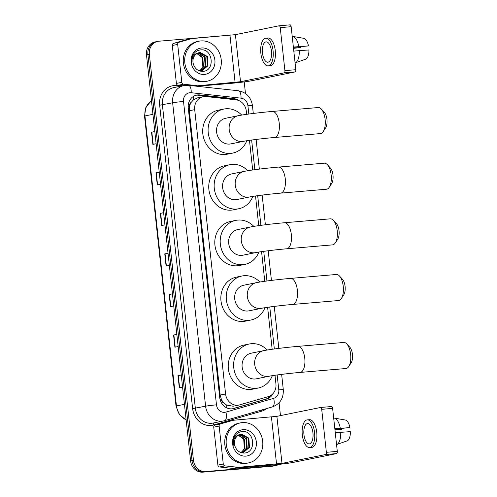 <?xml version="1.0" encoding="UTF-8"?>
<svg xmlns="http://www.w3.org/2000/svg" width="497" height="497" viewBox="0 0 497 497"><rect width="100%" height="100%" fill="white"/><g stroke="black" fill="none" stroke-linecap="round" stroke-linejoin="round"><path stroke-width="0.75" d="M246.649 114.335L246.288 111.03A12.251 10.946 78.5 0 0 235.963 99.816L206.218 96.58A12.251 10.946 78.5 0 0 204.298 96.555A12.251 10.946 78.5 0 0 203.18 96.716A12.251 10.946 78.5 0 0 194.7 109.657L225.588 393.978A12.251 10.946 78.5 0 0 238.945 405.049A12.251 10.946 78.5 0 0 239.703 404.862L268.206 396.662A12.251 10.946 78.5 0 0 275.928 383.908L274.99 375.272M224.041 403.135A12.251 10.946 -101.5 0 1 221.395 399.377L221.413 399.588A4.082 3.647 78.5 0 0 224.041 403.135L226.551 405.061L233.105 406.235L238.945 405.049M203.18 96.716L197.421 97.884L193.401 99.885L191.351 102.177A4.082 3.647 78.5 0 0 189.531 106.103A12.251 0.565 173.8 0 0 188.195 106.221M189.531 106.103L189.556 106.321A12.251 10.946 -101.5 0 1 191.351 102.177M189.556 106.321L189.289 110.75L220.177 395.072L221.395 399.377M272.17 349.267L267.61 307.289M264.783 281.283L261.565 251.637M258.738 225.638L255.514 195.986M252.693 169.986L249.469 140.34M239.206 100.723A12.251 10.946 78.5 0 0 233.994 98.648L199.788 94.927A12.251 10.946 78.5 0 0 197.868 94.902A12.251 10.946 78.5 0 0 196.756 95.064A12.251 10.946 78.5 0 0 188.27 108.004L219.73 397.606A12.251 10.946 78.5 0 0 233.093 408.683A12.251 10.946 78.5 0 0 233.851 408.497L266.628 399.06A12.251 10.946 78.5 0 0 273.139 393.45M196.042 95.238A12.251 10.946 -101.5 0 1 196.433 95.194A12.251 10.946 -101.5 0 1 198.346 95.219L232.553 98.94A12.251 10.946 -101.5 0 1 235.653 99.779M278.929 464.397A12.251 10.946 -101.5 0 1 275.997 465.503A12.251 10.946 -101.5 0 1 274.884 465.664L205.715 471.566A12.251 10.946 -101.5 0 1 193.47 460.328L149.361 54.31A12.251 10.946 -101.5 0 1 157.847 41.369A12.251 10.946 -101.5 0 1 158.959 41.208L228.129 35.312A12.251 10.946 -101.5 0 1 230.03 35.33M244.213 81.906L245.475 93.492M279.072 402.769L280.47 415.61M275.997 465.503L273.12 466.087A12.251 10.946 -101.5 0 1 272.002 466.248L202.832 472.15A12.251 10.946 -101.5 0 1 190.593 460.912L146.485 54.894L147.92 54.602A12.251 10.946 -101.5 0 1 156.406 41.661A12.251 10.946 -101.5 0 0 147.92 54.602L192.028 460.62L147.92 54.602L149.361 54.31M202.832 472.15L204.273 471.858A12.251 10.946 -101.5 0 1 192.028 460.62A12.251 10.946 -101.5 0 0 204.273 471.858L273.443 465.956L205.715 471.566M274.561 465.795A12.251 10.946 -101.5 0 1 273.443 465.956A12.251 10.946 -101.5 0 0 274.561 465.795M270.505 395.668A12.251 10.946 -101.5 0 1 265.193 399.352L232.41 408.789A12.251 10.946 -101.5 0 1 232.366 408.801M181.262 375.024L177.988 375.589L179.311 387.759L182.573 387.095M181.25 374.931L177.988 375.589M176.857 334.462L173.583 335.028L174.907 347.198L178.168 346.533M176.845 334.369L173.583 335.028M172.447 293.901L169.173 294.466L170.496 306.637L173.757 305.972M172.44 293.808L169.173 294.466M154.822 131.655L151.548 132.221L152.871 144.391L156.133 143.726M154.809 131.562L151.548 132.221M159.226 172.217L155.959 172.782L157.276 184.952L160.543 184.288M159.22 172.124L155.959 172.782M163.637 212.778L160.363 213.343L161.687 225.514L164.948 224.849M163.625 212.685L160.363 213.343M168.042 253.34L164.768 253.905L166.091 266.075L169.353 265.41M168.029 253.246L164.768 253.905M146.485 54.894A12.251 10.946 -101.5 0 1 154.965 41.953L157.847 41.369M205.224 81.489A20.42 18.246 -101.5 0 1 184.959 63.802A20.42 18.246 -101.5 0 1 198.962 41.195A20.42 18.246 -101.5 0 1 200.819 40.928A20.42 18.246 -101.5 0 1 221.09 58.615A20.42 18.246 -101.5 0 1 207.087 81.222A20.42 18.246 -101.5 0 1 205.224 81.489M207.087 81.222L205.646 81.514A20.42 18.246 -101.5 0 1 203.789 81.781A20.42 18.246 -101.5 0 1 183.517 64.094A20.42 18.246 -101.5 0 1 197.52 41.487L198.962 41.195M201.589 47.985A13.313 11.897 -101.5 0 1 214.89 60.199A13.313 11.897 -101.5 0 1 204.46 74.432A13.313 11.897 -101.5 0 1 191.152 62.224A13.313 11.897 -101.5 0 1 201.589 47.985M202.602 71.369C215.493 71.226 212.946 48.464 201.005 49.88C197.756 50.067 195.184 51.613 193.302 54.515C191.755 57.273 191.302 60.28 191.935 63.535C191.525 57.677 193.6 54.13 198.173 52.887A9.232 8.244 -101.5 0 0 193.463 64.424C195.147 68.915 198.191 71.233 202.602 71.369M201.577 70.916L207.423 65.84L206.808 56.596L199.048 52.601M199.9 71.015L201.863 70.866L207.994 65.722L207.379 56.478L200.142 52.427L198.173 52.887M200.409 71.021L205.143 66.3L204.528 57.056L197.936 52.986M200.707 71.009L205.715 66.188L205.099 56.944L198.216 52.868M196.837 53.57L202.242 57.522L202.857 66.766L201.161 69.387A9.232 8.244 -101.5 0 1 199.434 70.86M199.626 70.928L203.428 66.648L202.813 57.404L197.104 53.403M182.728 85.795L178.125 85.291A2.044 1.826 -101.5 0 1 176.404 83.421L181.803 82.328L177.684 44.401L172.285 45.494A2.044 1.826 -101.5 0 1 173.571 43.369L186.201 39.735A2.044 1.826 -101.5 0 1 186.456 39.685M176.404 83.421L172.285 45.494M197.029 86.267L229.689 83.484A16.339 0.752 173.8 0 0 251.445 80.781L295.15 71.91L284.228 72.842L240.523 81.713L194.992 86.043M279.208 25.782L290.037 24.856A2.044 0.913 85.1 0 1 290.086 24.85A2.044 0.913 85.1 0 1 291.155 26.701L280.233 27.633A2.044 0.913 -94.9 0 0 279.165 25.782A2.044 0.913 -94.9 0 0 279.115 25.788L235.41 34.66L191.91 38.586A2.044 1.826 78.5 0 0 191.593 38.642L178.97 42.276A2.044 1.826 78.5 0 0 177.684 44.401M284.228 72.842A2.044 0.913 -94.9 0 0 284.905 70.63L295.827 69.698L291.155 26.701M295.827 69.698A2.044 0.913 85.1 0 1 295.15 71.91M284.905 70.63L280.233 27.633M181.803 82.328A2.044 1.826 78.5 0 0 183.523 84.198L196.7 85.633A2.044 1.826 78.5 0 0 197.017 85.633M271.468 51.129A10.213 4.566 -94.9 0 0 266.1 41.866A10.213 4.566 -94.9 0 0 262.472 52.955A10.213 4.566 -94.9 0 0 267.84 62.218A10.213 4.566 -94.9 0 0 271.468 51.129M293.398 47.333L308.469 45.917L293.367 47.053M300.424 46.73A8.169 3.653 -94.9 0 0 300.399 47.55L293.485 48.141M268.15 65.877L270.337 65.691A13.885 6.206 -94.9 0 0 275.27 50.613A13.885 6.206 -94.9 0 0 267.976 38.02L265.789 38.207A13.885 6.206 -94.9 0 0 260.857 53.285A13.885 6.206 -94.9 0 0 268.15 65.877A13.885 6.206 -94.9 0 0 273.083 50.8A13.885 6.206 -94.9 0 0 265.789 38.207M295.516 62.852A13.481 6.026 -94.9 0 0 299.269 50.644L308.91 49.967A10.617 4.746 -94.9 0 1 306.127 59.037L295.088 62.889M293.808 51.11L299.269 50.644M293.51 48.339L300.399 47.55M298.827 46.588A13.481 6.026 -94.9 0 0 292.745 36.405A13.481 6.026 -94.9 0 0 292.646 36.393L303.878 38.344A10.617 4.746 -94.9 0 1 308.469 45.917M292.211 36.43L292.646 36.393M321.298 109.029L324.33 112.322A8.983 4.013 85.1 0 1 326.951 119.442A8.983 4.013 85.1 0 1 325.653 127.828L323.224 131.587A13.071 5.84 -94.9 0 0 325.106 119.386A13.071 5.84 -94.9 0 0 321.298 109.029A13.071 5.84 -94.9 0 0 318.242 107.532L272.375 111.446A13.071 5.84 85.1 0 1 279.239 123.299A13.071 5.84 85.1 0 1 274.592 137.495L320.466 133.581A13.071 5.84 -94.9 0 0 323.224 131.587M243.449 141.334A13.071 11.673 78.5 0 1 242.263 141.502A13.071 11.673 78.5 0 1 229.198 129.518A13.071 11.673 78.5 0 1 238.249 115.714L225.663 118.274A13.071 11.673 78.5 0 0 216.698 132.742A13.071 11.673 78.5 0 0 229.67 144.062A13.071 11.673 78.5 0 0 230.863 143.888L243.449 141.334C247.854 140.384 263.596 138.396 274.592 137.495M246.816 140.738A22.464 20.066 -101.5 0 1 232.726 153.095A22.464 20.066 -101.5 0 1 230.683 153.387A22.464 20.066 -101.5 0 1 208.386 133.935A22.464 20.066 -101.5 0 1 223.793 109.067A22.464 20.066 -101.5 0 1 225.837 108.768A22.464 20.066 -101.5 0 1 241.716 115.087M232.726 153.095L227.334 154.188A22.464 20.066 -101.5 0 1 225.29 154.486A22.464 20.066 -101.5 0 1 202.993 135.029A22.464 20.066 -101.5 0 1 218.394 110.16L223.793 109.067M327.343 164.681L330.375 167.967A8.983 4.013 85.1 0 1 332.996 175.093A8.983 4.013 85.1 0 1 331.698 183.48L329.269 187.239A13.071 5.84 -94.9 0 0 331.157 175.037A13.071 5.84 -94.9 0 0 327.343 164.681A13.071 5.84 -94.9 0 0 324.286 163.184L278.419 167.098A13.071 5.84 85.1 0 1 285.284 178.951A13.071 5.84 85.1 0 1 280.637 193.14L326.51 189.227A13.071 5.84 -94.9 0 0 329.269 187.239M249.494 196.986A13.071 11.673 78.5 0 1 248.307 197.154A13.071 11.673 78.5 0 1 235.249 185.17A13.071 11.673 78.5 0 1 244.294 171.366L231.708 173.919A13.071 11.673 78.5 0 0 222.743 188.388A13.071 11.673 78.5 0 0 235.715 199.707A13.071 11.673 78.5 0 0 236.907 199.539L249.494 196.986C253.899 196.035 269.641 194.047 280.637 193.14M252.861 196.39A22.464 20.066 -101.5 0 1 238.777 208.746A22.464 20.066 -101.5 0 1 236.727 209.038A22.464 20.066 -101.5 0 1 214.437 189.587A22.464 20.066 -101.5 0 1 229.838 164.712A22.464 20.066 -101.5 0 1 231.882 164.42A22.464 20.066 -101.5 0 1 247.761 170.738M238.777 208.746L233.379 209.84A22.464 20.066 -101.5 0 1 231.335 210.132A22.464 20.066 -101.5 0 1 209.038 190.68A22.464 20.066 -101.5 0 1 224.439 165.812L229.838 164.712M333.388 220.326L336.426 223.619A8.983 4.013 85.1 0 1 339.041 230.745A8.983 4.013 85.1 0 1 337.749 239.132L335.313 242.89A13.071 5.84 -94.9 0 0 337.202 230.689A13.071 5.84 -94.9 0 0 333.388 220.326A13.071 5.84 -94.9 0 0 330.331 218.835L284.464 222.749A13.071 5.84 85.1 0 1 291.329 234.603A13.071 5.84 85.1 0 1 286.688 248.792L332.555 244.878A13.071 5.84 -94.9 0 0 335.313 242.89M255.539 252.631A13.071 11.673 78.5 0 1 254.352 252.805A13.071 11.673 78.5 0 1 241.293 240.821A13.071 11.673 78.5 0 1 250.339 227.017L237.752 229.571A13.071 11.673 78.5 0 0 228.788 244.039A13.071 11.673 78.5 0 0 241.759 255.359A13.071 11.673 78.5 0 0 242.952 255.191L255.539 252.631C259.943 251.687 275.686 249.699 286.688 248.792M258.906 252.041A22.464 20.066 -101.5 0 1 244.822 264.398A22.464 20.066 -101.5 0 1 242.772 264.69A22.464 20.066 -101.5 0 1 220.482 245.232A22.464 20.066 -101.5 0 1 235.882 220.364A22.464 20.066 -101.5 0 1 237.926 220.072A22.464 20.066 -101.5 0 1 253.805 226.39M244.822 264.398L239.424 265.491A22.464 20.066 -101.5 0 1 237.38 265.783A22.464 20.066 -101.5 0 1 215.083 246.332A22.464 20.066 -101.5 0 1 230.49 221.463L235.882 220.364M339.439 275.978L342.47 279.271A8.983 4.013 85.1 0 1 345.086 286.396A8.983 4.013 85.1 0 1 343.794 294.783L341.358 298.542A13.071 5.84 -94.9 0 0 343.247 286.34A13.071 5.84 -94.9 0 0 339.439 275.978A13.071 5.84 -94.9 0 0 336.382 274.487L290.509 278.401A13.071 5.84 85.1 0 1 297.374 290.254A13.071 5.84 85.1 0 1 292.733 304.444L338.6 300.53A13.071 5.84 -94.9 0 0 341.358 298.542M261.584 308.283A13.071 11.673 78.5 0 1 260.397 308.457A13.071 11.673 78.5 0 1 247.338 296.467A13.071 11.673 78.5 0 1 256.384 282.669L243.797 285.222A13.071 11.673 78.5 0 0 234.832 299.691A13.071 11.673 78.5 0 0 247.804 311.01A13.071 11.673 78.5 0 0 248.997 310.836L261.584 308.283C265.994 307.339 281.731 305.351 292.733 304.444M264.957 307.693A22.464 20.066 -101.5 0 1 250.867 320.043A22.464 20.066 -101.5 0 1 248.823 320.341A22.464 20.066 -101.5 0 1 226.526 300.884A22.464 20.066 -101.5 0 1 241.927 276.015A22.464 20.066 -101.5 0 1 243.971 275.723A22.464 20.066 -101.5 0 1 259.856 282.035M250.867 320.043L245.468 321.143A22.464 20.066 -101.5 0 1 243.424 321.435A22.464 20.066 -101.5 0 1 221.128 301.977A22.464 20.066 -101.5 0 1 236.535 277.109L241.927 276.015M346.819 343.961L349.851 347.254A8.983 4.013 85.1 0 1 352.472 354.373A8.983 4.013 85.1 0 1 351.174 362.76L348.745 366.519A13.071 5.84 -94.9 0 0 350.633 354.318A13.071 5.84 -94.9 0 0 346.819 343.961A13.071 5.84 -94.9 0 0 343.762 342.464L297.896 346.378A13.071 5.84 85.1 0 1 304.76 358.231A13.071 5.84 85.1 0 1 300.113 372.427L345.987 368.513A13.071 5.84 -94.9 0 0 348.745 366.519M268.97 376.266A13.071 11.673 78.5 0 1 267.784 376.434A13.071 11.673 78.5 0 1 254.719 364.45A13.071 11.673 78.5 0 1 263.77 350.646L251.184 353.199A13.071 11.673 78.5 0 0 242.219 367.674A13.071 11.673 78.5 0 0 255.191 378.994A13.071 11.673 78.5 0 0 256.384 378.82L268.97 376.266C273.375 375.316 289.117 373.328 300.113 372.427M272.337 375.67A22.464 20.066 -101.5 0 1 258.254 388.027A22.464 20.066 -101.5 0 1 256.203 388.319A22.464 20.066 -101.5 0 1 233.913 368.867A22.464 20.066 -101.5 0 1 249.314 343.999A22.464 20.066 -101.5 0 1 251.358 343.7A22.464 20.066 -101.5 0 1 267.237 350.018M258.254 388.027L252.855 389.12A22.464 20.066 -101.5 0 1 250.811 389.412A22.464 20.066 -101.5 0 1 228.514 369.961A22.464 20.066 -101.5 0 1 243.915 345.092L249.314 343.999M223.265 464.012A2.044 1.826 78.5 0 0 224.986 465.882L238.162 467.31A2.044 1.826 78.5 0 0 238.485 467.317L233.087 468.41A2.044 1.826 -101.5 0 1 232.77 468.41L219.593 466.975A2.044 1.826 -101.5 0 1 217.872 465.105L223.265 464.012L219.146 426.084L213.747 427.178A2.044 1.826 -101.5 0 1 215.039 425.053L227.663 421.419A2.044 1.826 -101.5 0 1 227.918 421.369M217.872 465.105L213.747 427.178M233.087 468.41L271.151 465.167A16.339 0.752 173.8 0 0 292.907 462.458L336.612 453.587L325.69 454.519L281.985 463.39L238.485 467.317M320.671 407.465L331.499 406.54A2.044 0.913 85.1 0 1 331.549 406.534A2.044 0.913 85.1 0 1 332.623 408.385L321.702 409.317A2.044 0.913 -94.9 0 0 320.627 407.465A2.044 0.913 -94.9 0 0 320.577 407.472L276.879 416.343L233.373 420.263A2.044 1.826 78.5 0 0 233.056 420.325L220.432 423.96A2.044 1.826 78.5 0 0 219.146 426.084M325.69 454.519A2.044 0.913 -94.9 0 0 326.367 452.313L337.289 451.382L332.623 408.385M337.289 451.382A2.044 0.913 85.1 0 1 336.612 453.587M326.367 452.313L321.702 409.317M312.93 432.812A10.213 4.566 -94.9 0 0 307.568 423.55A10.213 4.566 -94.9 0 0 303.94 434.639A10.213 4.566 -94.9 0 0 309.302 443.896A10.213 4.566 -94.9 0 0 312.93 432.812M334.86 429.01L349.938 427.594L334.829 428.737M341.886 428.414A8.169 3.653 -94.9 0 0 341.861 429.234L334.947 429.824M309.612 447.561L311.799 447.375A13.885 6.206 -94.9 0 0 316.732 432.297A13.885 6.206 -94.9 0 0 309.438 419.698L307.252 419.884A13.885 6.206 -94.9 0 0 302.319 434.962A13.885 6.206 -94.9 0 0 309.612 447.561A13.885 6.206 -94.9 0 0 314.551 432.483A13.885 6.206 -94.9 0 0 307.252 419.884M336.985 444.535A13.481 6.026 -94.9 0 0 340.731 432.322L350.379 431.651A10.617 4.746 -94.9 0 1 347.589 440.721L336.55 444.573M335.27 432.788L340.731 432.322M334.972 430.023L341.861 429.234M340.29 428.271A13.481 6.026 -94.9 0 0 334.208 418.089A13.481 6.026 -94.9 0 0 334.108 418.076L333.68 418.114M349.938 427.594A10.617 4.746 -94.9 0 0 345.34 420.021L334.208 418.089M334.301 418.107L339.221 418.959M246.692 463.173A20.42 18.246 -101.5 0 1 226.421 445.486A20.42 18.246 -101.5 0 1 240.424 422.879A20.42 18.246 -101.5 0 1 242.281 422.612A20.42 18.246 -101.5 0 1 262.553 440.299A20.42 18.246 -101.5 0 1 248.55 462.906A20.42 18.246 -101.5 0 1 246.692 463.173M248.55 462.906L247.108 463.198A20.42 18.246 -101.5 0 1 245.251 463.465A20.42 18.246 -101.5 0 1 224.986 445.778A20.42 18.246 -101.5 0 1 238.989 423.171L240.424 422.879M243.052 429.669A13.313 11.897 -101.5 0 1 256.353 441.876A13.313 11.897 -101.5 0 1 245.922 456.116A13.313 11.897 -101.5 0 1 232.621 443.902A13.313 11.897 -101.5 0 1 243.052 429.669M244.064 453.047C256.961 452.91 254.408 430.147 242.468 431.558C239.219 431.75 236.647 433.297 234.764 436.198C233.217 438.957 232.764 441.963 233.397 445.219C232.987 439.36 235.069 435.807 239.635 434.571A9.232 8.244 -101.5 0 0 234.932 446.101C236.609 450.599 239.66 452.916 244.064 453.047M243.039 452.599L248.891 447.524L248.276 438.279L240.511 434.285M241.362 452.699L243.331 452.543L249.463 447.406L248.848 438.161L241.604 434.105L239.635 434.571M241.877 452.705L246.605 447.983L245.99 438.739L239.399 434.664M242.169 452.692L247.177 447.865L246.562 438.621L239.678 434.552M238.299 435.254L243.704 439.205L244.319 448.449L242.623 451.071A9.232 8.244 -101.5 0 1 240.896 452.543M241.088 452.612L244.891 448.331L244.275 439.087L238.572 435.086M226.949 407.975A12.251 5.492 -106.1 0 0 226.551 405.061M193.401 99.885A12.251 5.293 -83.8 0 0 193.103 96.617M268.324 397.805A12.251 5.492 -106.1 0 0 268.305 396.631M221.413 399.588A12.251 0.565 173.8 0 0 220.128 399.706M189.289 110.75L194.7 109.657M220.177 395.072L225.588 393.978M248.817 114.037L247.904 105.625A8.169 7.3 78.5 0 0 241.02 98.151L191.196 92.728A8.169 7.3 78.5 0 0 189.916 92.715A8.169 7.3 78.5 0 0 183.517 101.444L216.475 404.844A8.169 7.3 78.5 0 0 224.638 412.336A8.169 7.3 78.5 0 0 225.887 412.106L273.63 398.358A8.169 7.3 78.5 0 0 278.78 389.859L277.164 374.962M216.475 404.844A8.169 0.379 -6.2 0 0 205.596 406.198L172.639 102.798A16.339 14.593 -101.5 0 1 183.952 85.546L173.702 87.627A16.339 14.593 78.5 0 0 162.389 104.879L195.346 408.279A16.339 14.593 78.5 0 0 211.672 423.258A16.339 14.593 78.5 0 0 213.157 423.046L223.408 420.965A16.339 14.593 -101.5 0 1 221.923 421.176A16.339 14.593 -101.5 0 1 205.596 406.198L192.625 408.615L159.667 105.215L172.639 102.798A8.169 0.379 -6.2 0 1 183.517 101.444M272.163 406.968A8.169 3.659 -106.1 0 0 272.294 406.937L224.551 420.686A8.169 3.659 -106.1 0 1 224.427 420.717A16.339 14.593 -101.5 0 1 223.408 420.965L224.551 420.686A8.169 3.659 -106.1 0 0 225.887 412.106M159.667 105.215A18.377 16.42 -101.5 0 1 174.068 85.565A18.377 16.42 -101.5 0 1 176.944 85.602L181.324 86.08M266.696 408.553A18.377 16.42 -101.5 0 1 261.546 411.205L213.809 424.947A18.377 16.42 -101.5 0 1 192.625 408.615M193.47 460.328L190.593 460.912M274.884 465.664L272.002 466.248M274.338 348.969L269.778 306.984M266.951 280.985L263.733 251.333M260.906 225.334L257.688 195.681M254.862 169.688L251.637 140.03M261.546 411.205A2.044 0.913 73.9 0 1 261.403 410.075M213.809 424.947A2.044 0.913 73.9 0 1 214.002 422.872M177.118 86.932A2.044 0.882 96.2 0 1 176.944 85.602M278.78 389.859A8.169 0.379 -6.2 0 1 283.302 389.704C283.632 398.37 279.96 404.117 272.294 406.937A8.169 3.659 -106.1 0 0 273.63 398.358M247.904 105.625A8.169 0.379 -6.2 0 1 252.426 105.476C251.028 97.176 246.326 92.274 238.305 90.758L188.481 85.335A8.169 3.529 -83.8 0 1 191.196 92.728M241.02 98.151A8.169 3.529 -83.8 0 0 238.305 90.758M198.346 95.219L199.788 94.927M232.553 98.94L233.994 98.648M265.193 399.352L266.628 399.06M232.41 408.789L233.851 408.497M186.139 419.953L179.274 414.529L176.031 406.086L176.454 405.956A16.339 14.593 78.5 0 0 186.126 419.803M151.461 100.717A16.339 14.593 78.5 0 0 144.95 115.944L144.528 116.074L145.888 107.222L151.455 100.655M152.939 114.322L144.95 115.944L176.454 405.956L184.443 404.334M166.383 266.013L165.066 253.855M161.979 225.452L160.655 213.294M157.574 184.89L156.251 172.732M153.163 144.329L151.846 132.171M170.794 306.574L169.471 294.417M175.199 347.136L173.875 334.978M179.603 387.697L178.28 375.539M240.523 81.713L235.41 34.66M235.087 82.384L229.974 35.337M194.768 86.024L196.7 85.633M183.523 84.198L178.125 85.291M191.593 38.642L186.201 39.735M173.571 43.369L178.97 42.276M281.985 463.39L276.879 416.343M276.549 464.068L271.437 417.02M232.77 468.41L238.162 467.31M224.986 465.882L219.593 466.975M233.056 420.325L227.663 421.419M215.039 425.053L220.432 423.96M188.481 85.335L183.952 85.546M283.302 389.704L281.637 374.378M278.817 348.385L274.251 306.394M271.43 280.407L268.206 250.749M265.386 224.756L262.161 195.097M259.341 169.104L256.117 139.446M253.296 113.459L252.426 105.476M176.031 406.086L144.528 116.074M186.325 39.704L191.724 38.611M290.086 24.85L279.165 25.782M297.753 37.275L292.745 36.405M238.249 115.714C244.71 114.385 260.322 112.471 272.375 111.446M244.294 171.366C250.755 170.036 266.367 168.123 278.419 167.098M250.339 227.017C256.8 225.681 272.412 223.774 284.464 222.749M256.384 282.669C262.845 281.333 278.457 279.426 290.509 278.401M263.77 350.646C270.231 349.316 285.843 347.403 297.896 346.378M227.788 421.388L233.186 420.294M331.549 406.534L320.627 407.465"/></g></svg>
